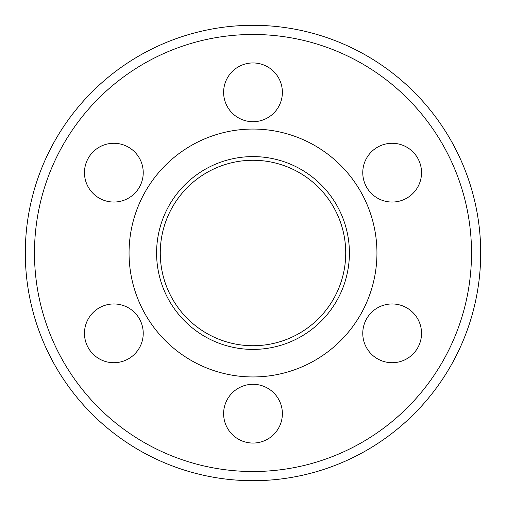<?xml version="1.0" encoding="UTF-8"?>
<svg xmlns="http://www.w3.org/2000/svg" width="506" height="506" viewBox="0 0 506 506"><rect width="100%" height="100%" fill="white"/><g stroke="black" fill="none" stroke-linecap="round" stroke-linejoin="round"><path stroke-width="0.76" d="M406.837 307.895A29.38 29.38 0 0 1 417.595 348.027A29.38 29.38 0 0 1 377.457 358.779A29.38 29.38 0 0 1 366.705 318.647A29.38 29.38 0 0 1 406.837 307.895M282.38 413.674A29.38 29.38 0 0 1 253 443.054A29.38 29.38 0 0 1 223.62 413.674A29.38 29.38 0 0 1 253 384.294A29.38 29.38 0 0 1 282.38 413.674M128.543 358.779A29.38 29.38 0 0 1 88.405 348.027A29.38 29.38 0 0 1 99.163 307.895A29.38 29.38 0 0 1 139.295 318.647A29.38 29.38 0 0 1 128.543 358.779M99.163 198.105A29.38 29.38 0 0 1 88.405 157.973A29.38 29.38 0 0 1 128.543 147.221A29.38 29.38 0 0 1 139.295 187.353A29.38 29.38 0 0 1 99.163 198.105M377.457 147.221A29.38 29.38 0 0 1 417.595 157.973A29.38 29.38 0 0 1 406.837 198.105A29.38 29.38 0 0 1 366.705 187.353A29.38 29.38 0 0 1 377.457 147.221M223.62 92.326A29.38 29.38 0 0 1 253 62.946A29.38 29.38 0 0 1 282.38 92.326A29.38 29.38 0 0 1 253 121.706A29.38 29.38 0 0 1 223.62 92.326M253 376.951A123.951 123.951 0 0 1 145.658 191.028A123.951 123.951 0 0 1 360.342 191.028A123.951 123.951 0 0 1 253 376.951M253 349.406A96.406 96.406 0 0 1 169.51 204.797A96.406 96.406 0 0 1 336.49 204.797A96.406 96.406 0 0 1 253 349.406M253 345.731A92.731 92.731 0 0 1 172.691 206.638A92.731 92.731 0 0 1 333.309 206.638A92.731 92.731 0 0 1 253 345.731M480.7 253A227.7 227.7 0 0 0 139.15 55.805A227.7 227.7 0 0 0 139.15 450.195A227.7 227.7 0 0 0 480.7 253A227.7 227.7 0 0 0 139.15 55.805A227.7 227.7 0 0 0 139.15 450.195A227.7 227.7 0 0 0 480.7 253M471.516 253A218.516 218.516 0 0 1 143.742 442.244A218.516 218.516 0 0 1 143.742 63.756A218.516 218.516 0 0 1 471.516 253"/></g></svg>
